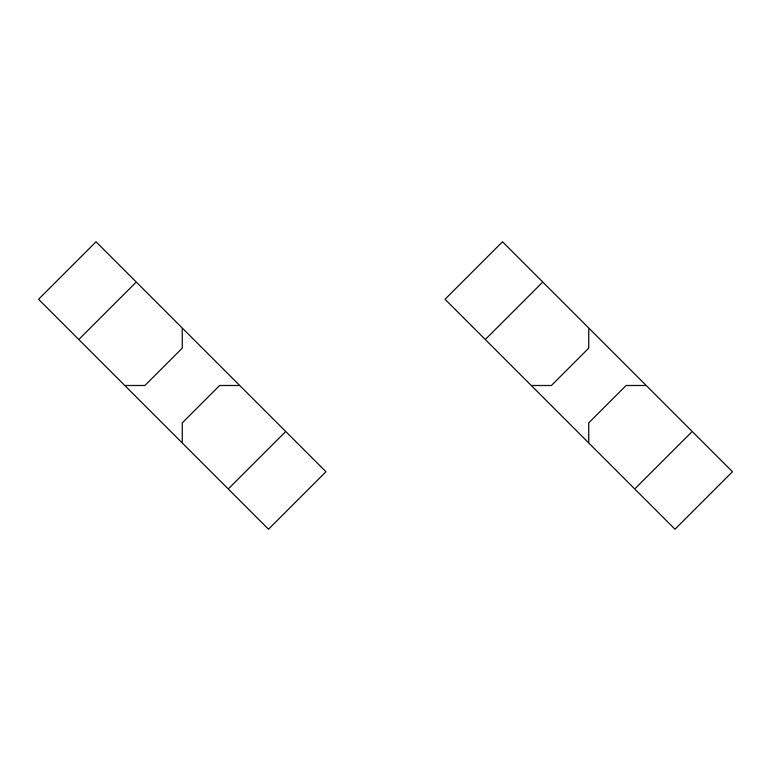 <?xml version="1.0" encoding="UTF-8"?>
<svg xmlns="http://www.w3.org/2000/svg" width="771" height="771" viewBox="0 0 771 771"><rect width="100%" height="100%" fill="white"/><g stroke="black" fill="none" stroke-linecap="round" stroke-linejoin="round"><path stroke-width="1.16" d="M136.274 282.032L78.787 339.51L38.55 299.273L96.038 241.786L182.264 328.012L182.264 348.135L144.9 385.5L124.777 385.5L268.491 529.214L325.969 471.727L285.733 431.49L228.245 488.968M78.787 339.51L124.777 385.5M182.264 328.012L239.742 385.5L219.629 385.5L182.264 422.865L182.264 442.988M239.742 385.5L285.733 431.49M542.755 282.032L485.267 339.51L445.031 299.273L502.509 241.786L588.736 328.012L588.736 348.135L551.371 385.5L531.258 385.5L674.962 529.214L732.45 471.727L692.213 431.49L634.726 488.968M485.267 339.51L531.258 385.5M588.736 328.012L646.223 385.5L626.1 385.5L588.736 422.865L588.736 442.988M646.223 385.5L692.213 431.49"/></g></svg>

